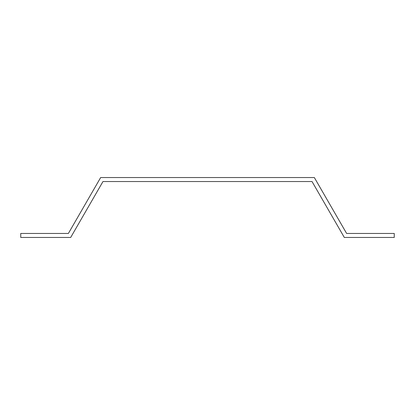 <?xml version="1.0" encoding="UTF-8"?>
<svg xmlns="http://www.w3.org/2000/svg" width="415" height="415" viewBox="0 0 415 415"><rect width="100%" height="100%" fill="white"/><g stroke="black" fill="none" stroke-linecap="round" stroke-linejoin="round"><path stroke-width="0.62" d="M20.75 233.463L68.376 233.463L100.663 177.542L314.337 177.542L346.624 233.463L394.25 233.463L394.25 237.458L344.315 237.458L312.028 181.537L102.972 181.537L70.685 237.458L20.75 237.458L20.75 233.463"/></g></svg>
